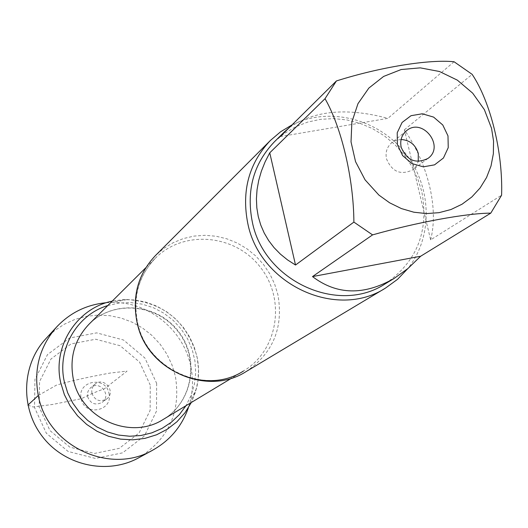 <?xml version="1.0" encoding="UTF-8"?>
<svg xmlns="http://www.w3.org/2000/svg" width="528" height="528" viewBox="0 0 528 528"><rect width="100%" height="100%" fill="white"/><g stroke="black" fill="none" stroke-linecap="round" stroke-linejoin="round"><path stroke-width="0.4" stroke-dasharray="2.64 1.98" d="M246.147 371.554C273.101 353.186 283.688 327.558 277.893 294.657L274.586 283.906L269.716 273.722L263.399 264.35L255.783 256.001L247.045 248.86L237.376 243.104L227.007 238.867L216.17 236.247L205.115 235.31L194.106 236.082L183.394 238.557L173.237 242.675L163.871 248.358L155.522 255.473M127.096 299.528C163.244 302.168 186.503 321.024 196.871 356.096C199.241 366.96 199.122 377.738 196.502 388.436L191.321 402.488L195.512 392L197.941 380.939L198.548 369.593L197.32 358.261L194.297 347.239L189.565 336.811L183.242 327.241L175.501 318.787L166.531 311.665L156.565 306.062L145.873 302.122L134.719 299.957L123.4 299.627L112.213 301.145L127.096 299.528L112.715 302.452C148.962 301.976 183.203 329.815 190.608 365.554C193.248 377.678 193.103 389.717 190.179 401.676L188.39 407.768M292.09 124.846C328.937 106.385 377.744 118.648 404.778 152.506C432.016 186.193 433.561 236.57 407.722 268.699M280.236 136.58L387.882 118.371C346.975 107.369 314.094 110.464 289.245 127.657M454.067 61.75L387.882 118.371M430.637 239.87C434.623 224.096 434.254 206.118 429.521 185.929C424.585 165.733 416.209 147.015 404.395 129.789L430.637 239.87L501.6 195.208M404.395 129.789L472.177 74.375M274.309 141.893L284.308 133.492L295.528 126.839L307.705 122.08L320.549 119.321L333.762 118.615L347.028 119.962L360.05 123.328L372.53 128.627L384.179 135.729L394.746 144.474L403.973 154.664L411.668 166.056L417.641 178.405L421.766 191.413C429.231 231.053 417.028 261.875 385.15 283.879M401.095 139.491L396.046 140.362L391.631 142.837C386.925 146.995 385.222 152.354 386.516 158.908C392.08 171.91 400.811 175.553 412.711 169.838L416.176 166.155L418.249 161.462M106.379 302.709L112.715 302.452M91.898 393.248C94.868 400.468 99.785 402.382 106.649 399.003C116.582 392.106 104.141 376.174 95.04 384.14L93.133 386.278L92.195 388.225L91.727 390.344L91.898 393.248M87.608 396.66C90.545 403.795 95.403 405.689 102.188 402.343C112.009 395.518 99.719 379.777 90.724 387.651L89.245 389.182L87.905 391.69L87.443 393.789L87.608 396.66M108.959 393.307C113.54 411.127 84.434 416.975 81.213 398.798C76.705 380.906 105.772 375.236 108.959 393.307M150.262 385.13L139.564 362.083L120.127 345.721L95.693 339.227L71.023 343.933L50.965 359.014L39.56 381.559L39.178 407.121L49.949 430.551L69.736 447.097L94.512 453.433L119.282 448.351L139.102 432.96L150.124 410.395L150.262 385.13M156.644 383.321L156.506 411.088L144.415 435.897L122.635 452.833L95.403 458.436L68.138 451.473L46.365 433.27L34.511 407.491L34.954 379.375L47.507 354.585L69.571 338.026L96.69 332.871L123.532 340.019L144.89 358.004L156.644 383.321M45.811 338.732L54.443 330.752L64.231 324.265L74.917 319.427L86.242 316.345L97.931 315.084L109.692 315.671L121.249 318.087L132.317 322.265L142.639 328.099L151.965 335.452L160.07 344.137L166.769 353.951L171.897 364.663L175.336 376.015C181.137 411.523 168.94 438.781 138.745 457.783M27.885 405.128L33.125 406.996L52.866 404.408L81.715 398.633C87.193 395.571 94.776 392.271 104.465 388.74L127.063 371.105L109.982 373.078C86.902 377.296 69.056 381.315 56.45 385.143L38.28 395.492M137.122 322.39C132.455 297.376 138.547 275.966 155.404 258.166C183.731 229.502 235.125 234.227 260.271 267.115C286.07 299.488 278.183 350.486 243.5 371.012C205.795 395.934 146.263 369.197 137.452 321.928C132.785 296.927 138.772 275.669 155.404 258.166L145.801 267.716M163.37 419.351C193.004 401.821 200.079 358.486 178.273 331.129C157.021 303.336 113.269 299.68 89.067 324.172C113.21 299.818 156.631 303.725 177.778 331.274C199.742 358.71 192.779 401.973 163.37 419.351M107.785 305.554L119.09 303.046L130.687 302.577L142.23 304.148L153.364 307.712L163.759 313.144L173.098 320.285L181.097 328.918L187.532 338.778L192.192 349.569L194.944 360.974L195.697 372.636L194.423 384.212L191.149 395.353L185.975 405.709M243.5 371.012L231.904 378.008M406.382 130.832L391.631 142.837M427.931 158.44L412.711 169.838M196.502 388.436L190.179 401.676M95.04 384.14L90.724 387.651M106.649 399.003L102.188 402.343"/><path stroke-width="0.79" d="M270.382 140.474L155.522 255.473C138.29 273.768 132.073 295.739 136.864 321.394C145.807 369.725 206.626 397.274 246.147 371.554L385.579 288.031C336.541 320.074 259.604 284.526 247.764 223.298C241.435 190.832 248.978 163.225 270.382 140.474L280.612 131.769L292.09 124.846M60.72 382.708L64.376 394.647L70.052 405.808L77.563 415.846L86.684 424.433L97.112 431.31L108.53 436.26L120.569 439.124L132.851 439.831L144.995 438.359L156.625 434.768L167.376 429.178L176.926 421.773L184.985 412.777L191.321 402.488L184.985 412.777L176.926 421.773L167.376 429.178L156.625 434.768L144.995 438.359L132.851 439.831L120.569 439.124L108.53 436.26L97.112 431.31L86.684 424.433L77.563 415.846L70.052 405.808L64.376 394.647L60.72 382.708C52.265 346.441 76.837 308.167 112.213 301.145C76.837 308.167 52.265 346.441 60.72 382.708M407.722 268.699L397.518 279.345L385.579 288.031M397.399 144.632L397.208 132.792L402.085 122.463L411.041 115.685L422.294 113.777L433.607 117.104L442.774 124.991L447.995 135.887L448.239 147.662L443.441 158.004L434.537 164.855L423.271 166.841L411.873 163.548L402.633 155.615L397.399 144.632M491.555 128.363L484.367 109.639L472.685 93.172L457.347 80.144L439.448 71.491L420.275 67.861L401.194 69.531L383.612 76.435L368.834 88.09L357.971 103.673L351.872 122.06L351.028 141.874L355.535 161.634L365.059 179.83L378.899 195.083L389.651 202.818L401.425 208.586L413.846 212.21L426.505 213.583L439.019 212.672L450.991 209.517L462.046 204.217L471.841 196.964L480.091 187.981L486.539 177.553L491.007 166.016L493.363 153.721L493.541 141.035L491.555 128.363M289.245 127.657L284.368 131.927L280.236 136.58L336.422 80.942L325.024 98.69C341.504 127.261 353.668 178.721 353.885 222.09L372.57 234.887C417.008 222.288 466.29 213.259 490.783 213.127L501.6 195.208C503.026 152.381 490.611 102.029 472.177 74.375L454.067 61.75C429.152 59.176 380.114 67.115 336.422 80.942M269.755 152.816L265.089 161.898L261.4 171.118L258.713 180.404L257.05 189.664L256.417 198.832L256.826 207.834L258.271 216.579L260.74 225.007L264.218 233.039L268.679 240.616L274.078 247.658L280.388 254.113L287.555 259.921L295.515 265.023L269.755 152.816L325.024 98.69M295.515 265.023L353.885 222.09M312.503 276.586C336.811 295.04 364.03 295.647 394.165 278.414L407.873 268.574L420.631 256.252L312.503 276.586L372.57 234.887M420.631 256.252L490.783 213.127M394.165 278.414L385.15 283.879C338.019 315.011 263.716 280.87 252.292 221.839C246.173 190.45 253.513 163.799 274.309 141.893L284.368 131.927M401.181 147.239C406.877 160.532 415.793 164.261 427.931 158.44C445.361 146.388 422.301 116.853 406.382 130.832C401.584 135.076 399.854 140.547 401.181 147.239M418.249 161.462L418.282 153.364C415.556 144.738 409.827 140.111 401.095 139.491M188.39 407.768C181.856 426.294 170.036 440.385 152.922 450.047C109.969 475.471 47.335 446.048 38.28 395.492C33.495 369.29 39.646 346.414 56.753 326.858C70.277 312.602 86.816 304.55 106.379 302.709M152.922 450.047L138.745 457.783C107.653 474.956 65.155 465.947 42.709 436.953C20.031 408.144 21.602 364.736 45.811 338.732L56.753 326.858M38.28 395.492L27.885 405.128M243.5 371.012C205.095 396.178 145.82 369.442 137.122 322.39M145.801 267.716L89.067 324.172C74.666 339.379 69.392 357.555 73.24 378.695C80.401 418.46 130.528 440.821 163.37 419.351L231.904 378.008M185.975 405.709L179.355 414.625L171.303 422.261L162.037 428.406L151.813 432.861L140.93 435.501L129.697 436.24L118.437 435.052L107.481 431.957L97.145 427.046L87.74 420.466L79.53 412.388L72.772 403.069L67.657 392.766L64.33 381.79C56.839 349.325 76.857 314.741 107.785 305.554"/></g></svg>
